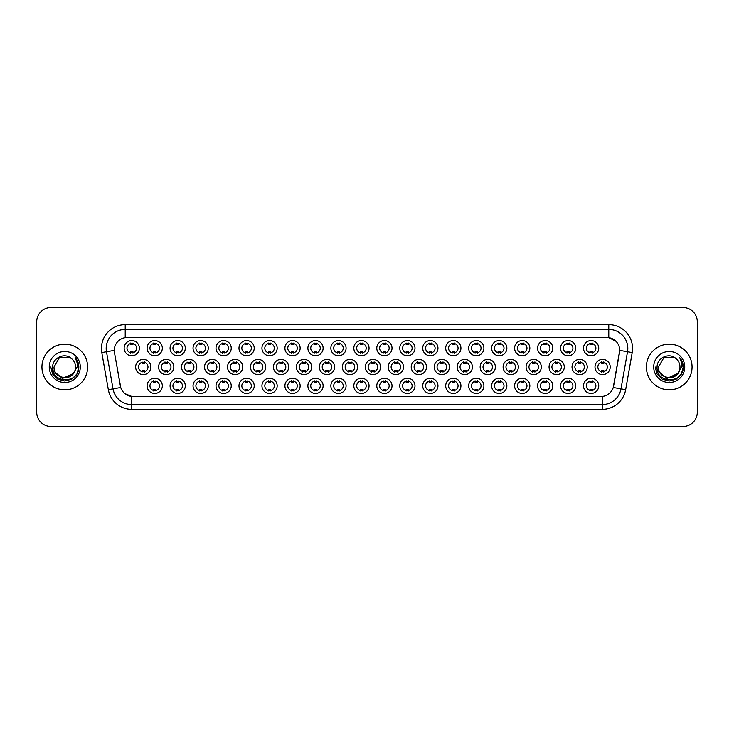 <?xml version="1.0" encoding="UTF-8"?>
<svg xmlns="http://www.w3.org/2000/svg" width="734" height="734" viewBox="0 0 734 734"><rect width="100%" height="100%" fill="white"/><g stroke="black" fill="none" stroke-linecap="round" stroke-linejoin="round"><path stroke-width="1.1" d="M392.02 385.845A7.615 7.615 0 0 1 384.405 393.461A7.615 7.615 0 0 1 376.79 385.845A7.615 7.615 0 0 1 384.405 378.23A7.615 7.615 0 0 1 392.02 385.845M379.652 385.845A4.762 4.762 0 0 0 384.405 390.607A4.762 4.762 0 0 0 389.167 385.845A4.762 4.762 0 0 0 384.405 381.084A4.762 4.762 0 0 0 379.652 385.845M414.994 385.845A7.615 7.615 0 0 1 407.379 393.461A7.615 7.615 0 0 1 399.764 385.845A7.615 7.615 0 0 1 407.379 378.23A7.615 7.615 0 0 1 414.994 385.845M402.617 385.845A4.762 4.762 0 0 0 407.379 390.607A4.762 4.762 0 0 0 412.132 385.845A4.762 4.762 0 0 0 407.379 381.084A4.762 4.762 0 0 0 402.617 385.845M437.959 385.845A7.615 7.615 0 0 1 430.344 393.461A7.615 7.615 0 0 1 422.729 385.845A7.615 7.615 0 0 1 430.344 378.23A7.615 7.615 0 0 1 437.959 385.845M425.582 385.845A4.762 4.762 0 0 0 430.344 390.607A4.762 4.762 0 0 0 435.106 385.845A4.762 4.762 0 0 0 430.344 381.084A4.762 4.762 0 0 0 425.582 385.845M506.864 385.845A7.615 7.615 0 0 1 499.248 393.461A7.615 7.615 0 0 1 491.633 385.845A7.615 7.615 0 0 1 499.248 378.23A7.615 7.615 0 0 1 506.864 385.845M494.496 385.845A4.762 4.762 0 0 0 499.248 390.607A4.762 4.762 0 0 0 504.01 385.845A4.762 4.762 0 0 0 499.248 381.084A4.762 4.762 0 0 0 494.496 385.845M529.838 385.845A7.615 7.615 0 0 1 522.223 393.461A7.615 7.615 0 0 1 514.607 385.845A7.615 7.615 0 0 1 522.223 378.23A7.615 7.615 0 0 1 529.838 385.845M517.461 385.845A4.762 4.762 0 0 0 522.223 390.607A4.762 4.762 0 0 0 526.975 385.845A4.762 4.762 0 0 0 522.223 381.084A4.762 4.762 0 0 0 517.461 385.845M552.803 385.845A7.615 7.615 0 0 1 545.188 393.461A7.615 7.615 0 0 1 537.572 385.845A7.615 7.615 0 0 1 545.188 378.23A7.615 7.615 0 0 1 552.803 385.845M540.426 385.845A4.762 4.762 0 0 0 545.188 390.607A4.762 4.762 0 0 0 549.949 385.845A4.762 4.762 0 0 0 545.188 381.084A4.762 4.762 0 0 0 540.426 385.845M575.768 385.845A7.615 7.615 0 0 1 568.162 393.461A7.615 7.615 0 0 1 560.547 385.845A7.615 7.615 0 0 1 568.162 378.23A7.615 7.615 0 0 1 575.768 385.845M563.4 385.845A4.762 4.762 0 0 0 568.162 390.607A4.762 4.762 0 0 0 572.915 385.845A4.762 4.762 0 0 0 568.162 381.084A4.762 4.762 0 0 0 563.4 385.845M460.924 385.845A7.615 7.615 0 0 1 453.318 393.461A7.615 7.615 0 0 1 445.703 385.845A7.615 7.615 0 0 1 453.318 378.23A7.615 7.615 0 0 1 460.924 385.845M448.557 385.845A4.762 4.762 0 0 0 453.318 390.607A4.762 4.762 0 0 0 458.071 385.845A4.762 4.762 0 0 0 453.318 381.084A4.762 4.762 0 0 0 448.557 385.845M483.899 385.845A7.615 7.615 0 0 1 476.283 393.461A7.615 7.615 0 0 1 468.668 385.845A7.615 7.615 0 0 1 476.283 378.23A7.615 7.615 0 0 1 483.899 385.845M471.522 385.845A4.762 4.762 0 0 0 476.283 390.607A4.762 4.762 0 0 0 481.045 385.845A4.762 4.762 0 0 0 476.283 381.084A4.762 4.762 0 0 0 471.522 385.845M369.055 385.845A7.615 7.615 0 0 1 361.44 393.461A7.615 7.615 0 0 1 353.825 385.845A7.615 7.615 0 0 1 361.44 378.23A7.615 7.615 0 0 1 369.055 385.845M356.678 385.845A4.762 4.762 0 0 0 361.44 390.607A4.762 4.762 0 0 0 366.202 385.845A4.762 4.762 0 0 0 361.44 381.084A4.762 4.762 0 0 0 356.678 385.845M346.081 385.845A7.615 7.615 0 0 1 338.475 393.461A7.615 7.615 0 0 1 330.86 385.845A7.615 7.615 0 0 1 338.475 378.23A7.615 7.615 0 0 1 346.081 385.845M333.713 385.845A4.762 4.762 0 0 0 338.475 390.607A4.762 4.762 0 0 0 343.228 385.845A4.762 4.762 0 0 0 338.475 381.084A4.762 4.762 0 0 0 333.713 385.845M323.116 385.845A7.615 7.615 0 0 1 315.501 393.461A7.615 7.615 0 0 1 307.885 385.845A7.615 7.615 0 0 1 315.501 378.23A7.615 7.615 0 0 1 323.116 385.845M310.739 385.845A4.762 4.762 0 0 0 315.501 390.607A4.762 4.762 0 0 0 320.263 385.845A4.762 4.762 0 0 0 315.501 381.084A4.762 4.762 0 0 0 310.739 385.845M300.151 385.845A7.615 7.615 0 0 1 292.536 393.461A7.615 7.615 0 0 1 284.92 385.845A7.615 7.615 0 0 1 292.536 378.23A7.615 7.615 0 0 1 300.151 385.845M287.774 385.845A4.762 4.762 0 0 0 292.536 390.607A4.762 4.762 0 0 0 297.288 385.845A4.762 4.762 0 0 0 292.536 381.084A4.762 4.762 0 0 0 287.774 385.845M277.177 385.845A7.615 7.615 0 0 1 269.562 393.461A7.615 7.615 0 0 1 261.946 385.845A7.615 7.615 0 0 1 269.562 378.23A7.615 7.615 0 0 1 277.177 385.845M264.809 385.845A4.762 4.762 0 0 0 269.562 390.607A4.762 4.762 0 0 0 274.323 385.845A4.762 4.762 0 0 0 269.562 381.084A4.762 4.762 0 0 0 264.809 385.845M254.212 385.845A7.615 7.615 0 0 1 246.596 393.461A7.615 7.615 0 0 1 238.981 385.845A7.615 7.615 0 0 1 246.596 378.23A7.615 7.615 0 0 1 254.212 385.845M241.835 385.845A4.762 4.762 0 0 0 246.596 390.607A4.762 4.762 0 0 0 251.358 385.845A4.762 4.762 0 0 0 246.596 381.084A4.762 4.762 0 0 0 241.835 385.845M231.238 385.845A7.615 7.615 0 0 1 223.631 393.461A7.615 7.615 0 0 1 216.016 385.845A7.615 7.615 0 0 1 223.631 378.23A7.615 7.615 0 0 1 231.238 385.845M218.87 385.845A4.762 4.762 0 0 0 223.631 390.607A4.762 4.762 0 0 0 228.384 385.845A4.762 4.762 0 0 0 223.631 381.084A4.762 4.762 0 0 0 218.87 385.845M208.273 385.845A7.615 7.615 0 0 1 200.657 393.461A7.615 7.615 0 0 1 193.042 385.845A7.615 7.615 0 0 1 200.657 378.23A7.615 7.615 0 0 1 208.273 385.845M195.895 385.845A4.762 4.762 0 0 0 200.657 390.607A4.762 4.762 0 0 0 205.419 385.845A4.762 4.762 0 0 0 200.657 381.084A4.762 4.762 0 0 0 195.895 385.845M185.307 385.845A7.615 7.615 0 0 1 177.692 393.461A7.615 7.615 0 0 1 170.077 385.845A7.615 7.615 0 0 1 177.692 378.23A7.615 7.615 0 0 1 185.307 385.845M172.93 385.845A4.762 4.762 0 0 0 177.692 390.607A4.762 4.762 0 0 0 182.445 385.845A4.762 4.762 0 0 0 177.692 381.084A4.762 4.762 0 0 0 172.93 385.845M162.333 385.845A7.615 7.615 0 0 1 154.718 393.461A7.615 7.615 0 0 1 147.103 385.845A7.615 7.615 0 0 1 154.718 378.23A7.615 7.615 0 0 1 162.333 385.845M149.965 385.845A4.762 4.762 0 0 0 154.718 390.607A4.762 4.762 0 0 0 159.48 385.845A4.762 4.762 0 0 0 154.718 381.084A4.762 4.762 0 0 0 149.965 385.845M598.742 385.845A7.615 7.615 0 0 1 591.127 393.461A7.615 7.615 0 0 1 583.512 385.845A7.615 7.615 0 0 1 591.127 378.23A7.615 7.615 0 0 1 598.742 385.845M586.365 385.845A4.762 4.762 0 0 0 591.127 390.607A4.762 4.762 0 0 0 595.889 385.845A4.762 4.762 0 0 0 591.127 381.084A4.762 4.762 0 0 0 586.365 385.845M380.542 367A7.615 7.615 0 0 1 372.927 374.615A7.615 7.615 0 0 1 365.312 367A7.615 7.615 0 0 1 372.927 359.385A7.615 7.615 0 0 1 380.542 367M368.165 367A4.762 4.762 0 0 0 372.927 371.762A4.762 4.762 0 0 0 377.68 367A4.762 4.762 0 0 0 372.927 362.238A4.762 4.762 0 0 0 368.165 367M403.507 367A7.615 7.615 0 0 1 395.892 374.615A7.615 7.615 0 0 1 388.277 367A7.615 7.615 0 0 1 395.892 359.385A7.615 7.615 0 0 1 403.507 367M391.13 367A4.762 4.762 0 0 0 395.892 371.762A4.762 4.762 0 0 0 400.654 367A4.762 4.762 0 0 0 395.892 362.238A4.762 4.762 0 0 0 391.13 367M426.472 367A7.615 7.615 0 0 1 418.857 374.615A7.615 7.615 0 0 1 411.242 367A7.615 7.615 0 0 1 418.857 359.385A7.615 7.615 0 0 1 426.472 367M414.104 367A4.762 4.762 0 0 0 418.857 371.762A4.762 4.762 0 0 0 423.619 367A4.762 4.762 0 0 0 418.857 362.238A4.762 4.762 0 0 0 414.104 367M449.447 367A7.615 7.615 0 0 1 441.831 374.615A7.615 7.615 0 0 1 434.216 367A7.615 7.615 0 0 1 441.831 359.385A7.615 7.615 0 0 1 449.447 367M437.069 367A4.762 4.762 0 0 0 441.831 371.762A4.762 4.762 0 0 0 446.593 367A4.762 4.762 0 0 0 441.831 362.238A4.762 4.762 0 0 0 437.069 367M518.351 367A7.615 7.615 0 0 1 510.736 374.615A7.615 7.615 0 0 1 503.12 367A7.615 7.615 0 0 1 510.736 359.385A7.615 7.615 0 0 1 518.351 367M505.974 367A4.762 4.762 0 0 0 510.736 371.762A4.762 4.762 0 0 0 515.497 367A4.762 4.762 0 0 0 510.736 362.238A4.762 4.762 0 0 0 505.974 367M495.386 367A7.615 7.615 0 0 1 487.771 374.615A7.615 7.615 0 0 1 480.155 367A7.615 7.615 0 0 1 487.771 359.385A7.615 7.615 0 0 1 495.386 367M483.009 367A4.762 4.762 0 0 0 487.771 371.762A4.762 4.762 0 0 0 492.523 367A4.762 4.762 0 0 0 487.771 362.238A4.762 4.762 0 0 0 483.009 367M587.255 367A7.615 7.615 0 0 1 579.64 374.615A7.615 7.615 0 0 1 572.025 367A7.615 7.615 0 0 1 579.64 359.385A7.615 7.615 0 0 1 587.255 367M574.878 367A4.762 4.762 0 0 0 579.64 371.762A4.762 4.762 0 0 0 584.402 367A4.762 4.762 0 0 0 579.64 362.238A4.762 4.762 0 0 0 574.878 367M564.29 367A7.615 7.615 0 0 1 556.675 374.615A7.615 7.615 0 0 1 549.06 367A7.615 7.615 0 0 1 556.675 359.385A7.615 7.615 0 0 1 564.29 367M551.913 367A4.762 4.762 0 0 0 556.675 371.762A4.762 4.762 0 0 0 561.437 367A4.762 4.762 0 0 0 556.675 362.238A4.762 4.762 0 0 0 551.913 367M541.316 367A7.615 7.615 0 0 1 533.701 374.615A7.615 7.615 0 0 1 526.085 367A7.615 7.615 0 0 1 533.701 359.385A7.615 7.615 0 0 1 541.316 367M528.948 367A4.762 4.762 0 0 0 533.701 371.762A4.762 4.762 0 0 0 538.462 367A4.762 4.762 0 0 0 533.701 362.238A4.762 4.762 0 0 0 528.948 367M472.412 367A7.615 7.615 0 0 1 464.796 374.615A7.615 7.615 0 0 1 457.181 367A7.615 7.615 0 0 1 464.796 359.385A7.615 7.615 0 0 1 472.412 367M460.034 367A4.762 4.762 0 0 0 464.796 371.762A4.762 4.762 0 0 0 469.558 367A4.762 4.762 0 0 0 464.796 362.238A4.762 4.762 0 0 0 460.034 367M357.568 367A7.615 7.615 0 0 1 349.953 374.615A7.615 7.615 0 0 1 342.338 367A7.615 7.615 0 0 1 349.953 359.385A7.615 7.615 0 0 1 357.568 367M345.191 367A4.762 4.762 0 0 0 349.953 371.762A4.762 4.762 0 0 0 354.715 367A4.762 4.762 0 0 0 349.953 362.238A4.762 4.762 0 0 0 345.191 367M334.603 367A7.615 7.615 0 0 1 326.988 374.615A7.615 7.615 0 0 1 319.373 367A7.615 7.615 0 0 1 326.988 359.385A7.615 7.615 0 0 1 334.603 367M322.226 367A4.762 4.762 0 0 0 326.988 371.762A4.762 4.762 0 0 0 331.75 367A4.762 4.762 0 0 0 326.988 362.238A4.762 4.762 0 0 0 322.226 367M311.629 367A7.615 7.615 0 0 1 304.014 374.615A7.615 7.615 0 0 1 296.398 367A7.615 7.615 0 0 1 304.014 359.385A7.615 7.615 0 0 1 311.629 367M299.261 367A4.762 4.762 0 0 0 304.014 371.762A4.762 4.762 0 0 0 308.775 367A4.762 4.762 0 0 0 304.014 362.238A4.762 4.762 0 0 0 299.261 367M288.664 367A7.615 7.615 0 0 1 281.049 374.615A7.615 7.615 0 0 1 273.433 367A7.615 7.615 0 0 1 281.049 359.385A7.615 7.615 0 0 1 288.664 367M276.287 367A4.762 4.762 0 0 0 281.049 371.762A4.762 4.762 0 0 0 285.81 367A4.762 4.762 0 0 0 281.049 362.238A4.762 4.762 0 0 0 276.287 367M265.699 367A7.615 7.615 0 0 1 258.084 374.615A7.615 7.615 0 0 1 250.468 367A7.615 7.615 0 0 1 258.084 359.385A7.615 7.615 0 0 1 265.699 367M253.322 367A4.762 4.762 0 0 0 258.084 371.762A4.762 4.762 0 0 0 262.836 367A4.762 4.762 0 0 0 258.084 362.238A4.762 4.762 0 0 0 253.322 367M242.725 367A7.615 7.615 0 0 1 235.109 374.615A7.615 7.615 0 0 1 227.494 367A7.615 7.615 0 0 1 235.109 359.385A7.615 7.615 0 0 1 242.725 367M230.348 367A4.762 4.762 0 0 0 235.109 371.762A4.762 4.762 0 0 0 239.871 367A4.762 4.762 0 0 0 235.109 362.238A4.762 4.762 0 0 0 230.348 367M219.76 367A7.615 7.615 0 0 1 212.144 374.615A7.615 7.615 0 0 1 204.529 367A7.615 7.615 0 0 1 212.144 359.385A7.615 7.615 0 0 1 219.76 367M207.383 367A4.762 4.762 0 0 0 212.144 371.762A4.762 4.762 0 0 0 216.906 367A4.762 4.762 0 0 0 212.144 362.238A4.762 4.762 0 0 0 207.383 367M196.785 367A7.615 7.615 0 0 1 189.17 374.615A7.615 7.615 0 0 1 181.555 367A7.615 7.615 0 0 1 189.17 359.385A7.615 7.615 0 0 1 196.785 367M184.417 367A4.762 4.762 0 0 0 189.17 371.762A4.762 4.762 0 0 0 193.932 367A4.762 4.762 0 0 0 189.17 362.238A4.762 4.762 0 0 0 184.417 367M173.82 367A7.615 7.615 0 0 1 166.205 374.615A7.615 7.615 0 0 1 158.59 367A7.615 7.615 0 0 1 166.205 359.385A7.615 7.615 0 0 1 173.82 367M161.443 367A4.762 4.762 0 0 0 166.205 371.762A4.762 4.762 0 0 0 170.967 367A4.762 4.762 0 0 0 166.205 362.238A4.762 4.762 0 0 0 161.443 367M150.855 367A7.615 7.615 0 0 1 143.24 374.615A7.615 7.615 0 0 1 135.625 367A7.615 7.615 0 0 1 143.24 359.385A7.615 7.615 0 0 1 150.855 367M138.478 367A4.762 4.762 0 0 0 143.24 371.762A4.762 4.762 0 0 0 147.993 367A4.762 4.762 0 0 0 143.24 362.238A4.762 4.762 0 0 0 138.478 367M610.229 367A7.615 7.615 0 0 1 602.614 374.615A7.615 7.615 0 0 1 594.999 367A7.615 7.615 0 0 1 602.614 359.385A7.615 7.615 0 0 1 610.229 367M597.852 367A4.762 4.762 0 0 0 602.614 371.762A4.762 4.762 0 0 0 607.367 367A4.762 4.762 0 0 0 602.614 362.238A4.762 4.762 0 0 0 597.852 367M575.768 348.155A7.615 7.615 0 0 1 568.162 355.77A7.615 7.615 0 0 1 560.547 348.155A7.615 7.615 0 0 1 568.162 340.539A7.615 7.615 0 0 1 575.768 348.155M563.4 348.155A4.762 4.762 0 0 0 568.162 352.916A4.762 4.762 0 0 0 572.915 348.155A4.762 4.762 0 0 0 568.162 343.393A4.762 4.762 0 0 0 563.4 348.155M552.803 348.155A7.615 7.615 0 0 1 545.188 355.77A7.615 7.615 0 0 1 537.572 348.155A7.615 7.615 0 0 1 545.188 340.539A7.615 7.615 0 0 1 552.803 348.155M540.426 348.155A4.762 4.762 0 0 0 545.188 352.916A4.762 4.762 0 0 0 549.949 348.155A4.762 4.762 0 0 0 545.188 343.393A4.762 4.762 0 0 0 540.426 348.155M529.838 348.155A7.615 7.615 0 0 1 522.223 355.77A7.615 7.615 0 0 1 514.607 348.155A7.615 7.615 0 0 1 522.223 340.539A7.615 7.615 0 0 1 529.838 348.155M517.461 348.155A4.762 4.762 0 0 0 522.223 352.916A4.762 4.762 0 0 0 526.975 348.155A4.762 4.762 0 0 0 522.223 343.393A4.762 4.762 0 0 0 517.461 348.155M506.864 348.155A7.615 7.615 0 0 1 499.248 355.77A7.615 7.615 0 0 1 491.633 348.155A7.615 7.615 0 0 1 499.248 340.539A7.615 7.615 0 0 1 506.864 348.155M494.496 348.155A4.762 4.762 0 0 0 499.248 352.916A4.762 4.762 0 0 0 504.01 348.155A4.762 4.762 0 0 0 499.248 343.393A4.762 4.762 0 0 0 494.496 348.155M483.899 348.155A7.615 7.615 0 0 1 476.283 355.77A7.615 7.615 0 0 1 468.668 348.155A7.615 7.615 0 0 1 476.283 340.539A7.615 7.615 0 0 1 483.899 348.155M471.522 348.155A4.762 4.762 0 0 0 476.283 352.916A4.762 4.762 0 0 0 481.045 348.155A4.762 4.762 0 0 0 476.283 343.393A4.762 4.762 0 0 0 471.522 348.155M460.924 348.155A7.615 7.615 0 0 1 453.318 355.77A7.615 7.615 0 0 1 445.703 348.155A7.615 7.615 0 0 1 453.318 340.539A7.615 7.615 0 0 1 460.924 348.155M448.557 348.155A4.762 4.762 0 0 0 453.318 352.916A4.762 4.762 0 0 0 458.071 348.155A4.762 4.762 0 0 0 453.318 343.393A4.762 4.762 0 0 0 448.557 348.155M437.959 348.155A7.615 7.615 0 0 1 430.344 355.77A7.615 7.615 0 0 1 422.729 348.155A7.615 7.615 0 0 1 430.344 340.539A7.615 7.615 0 0 1 437.959 348.155M425.582 348.155A4.762 4.762 0 0 0 430.344 352.916A4.762 4.762 0 0 0 435.106 348.155A4.762 4.762 0 0 0 430.344 343.393A4.762 4.762 0 0 0 425.582 348.155M414.994 348.155A7.615 7.615 0 0 1 407.379 355.77A7.615 7.615 0 0 1 399.764 348.155A7.615 7.615 0 0 1 407.379 340.539A7.615 7.615 0 0 1 414.994 348.155M402.617 348.155A4.762 4.762 0 0 0 407.379 352.916A4.762 4.762 0 0 0 412.132 348.155A4.762 4.762 0 0 0 407.379 343.393A4.762 4.762 0 0 0 402.617 348.155M392.02 348.155A7.615 7.615 0 0 1 384.405 355.77A7.615 7.615 0 0 1 376.79 348.155A7.615 7.615 0 0 1 384.405 340.539A7.615 7.615 0 0 1 392.02 348.155M379.652 348.155A4.762 4.762 0 0 0 384.405 352.916A4.762 4.762 0 0 0 389.167 348.155A4.762 4.762 0 0 0 384.405 343.393A4.762 4.762 0 0 0 379.652 348.155M369.055 348.155A7.615 7.615 0 0 1 361.44 355.77A7.615 7.615 0 0 1 353.825 348.155A7.615 7.615 0 0 1 361.44 340.539A7.615 7.615 0 0 1 369.055 348.155M356.678 348.155A4.762 4.762 0 0 0 361.44 352.916A4.762 4.762 0 0 0 366.202 348.155A4.762 4.762 0 0 0 361.44 343.393A4.762 4.762 0 0 0 356.678 348.155M346.081 348.155A7.615 7.615 0 0 1 338.475 355.77A7.615 7.615 0 0 1 330.86 348.155A7.615 7.615 0 0 1 338.475 340.539A7.615 7.615 0 0 1 346.081 348.155M333.713 348.155A4.762 4.762 0 0 0 338.475 352.916A4.762 4.762 0 0 0 343.228 348.155A4.762 4.762 0 0 0 338.475 343.393A4.762 4.762 0 0 0 333.713 348.155M323.116 348.155A7.615 7.615 0 0 1 315.501 355.77A7.615 7.615 0 0 1 307.885 348.155A7.615 7.615 0 0 1 315.501 340.539A7.615 7.615 0 0 1 323.116 348.155M310.739 348.155A4.762 4.762 0 0 0 315.501 352.916A4.762 4.762 0 0 0 320.263 348.155A4.762 4.762 0 0 0 315.501 343.393A4.762 4.762 0 0 0 310.739 348.155M300.151 348.155A7.615 7.615 0 0 1 292.536 355.77A7.615 7.615 0 0 1 284.92 348.155A7.615 7.615 0 0 1 292.536 340.539A7.615 7.615 0 0 1 300.151 348.155M287.774 348.155A4.762 4.762 0 0 0 292.536 352.916A4.762 4.762 0 0 0 297.288 348.155A4.762 4.762 0 0 0 292.536 343.393A4.762 4.762 0 0 0 287.774 348.155M277.177 348.155A7.615 7.615 0 0 1 269.562 355.77A7.615 7.615 0 0 1 261.946 348.155A7.615 7.615 0 0 1 269.562 340.539A7.615 7.615 0 0 1 277.177 348.155M264.809 348.155A4.762 4.762 0 0 0 269.562 352.916A4.762 4.762 0 0 0 274.323 348.155A4.762 4.762 0 0 0 269.562 343.393A4.762 4.762 0 0 0 264.809 348.155M254.212 348.155A7.615 7.615 0 0 1 246.596 355.77A7.615 7.615 0 0 1 238.981 348.155A7.615 7.615 0 0 1 246.596 340.539A7.615 7.615 0 0 1 254.212 348.155M241.835 348.155A4.762 4.762 0 0 0 246.596 352.916A4.762 4.762 0 0 0 251.358 348.155A4.762 4.762 0 0 0 246.596 343.393A4.762 4.762 0 0 0 241.835 348.155M231.238 348.155A7.615 7.615 0 0 1 223.631 355.77A7.615 7.615 0 0 1 216.016 348.155A7.615 7.615 0 0 1 223.631 340.539A7.615 7.615 0 0 1 231.238 348.155M218.87 348.155A4.762 4.762 0 0 0 223.631 352.916A4.762 4.762 0 0 0 228.384 348.155A4.762 4.762 0 0 0 223.631 343.393A4.762 4.762 0 0 0 218.87 348.155M208.273 348.155A7.615 7.615 0 0 1 200.657 355.77A7.615 7.615 0 0 1 193.042 348.155A7.615 7.615 0 0 1 200.657 340.539A7.615 7.615 0 0 1 208.273 348.155M195.895 348.155A4.762 4.762 0 0 0 200.657 352.916A4.762 4.762 0 0 0 205.419 348.155A4.762 4.762 0 0 0 200.657 343.393A4.762 4.762 0 0 0 195.895 348.155M185.307 348.155A7.615 7.615 0 0 1 177.692 355.77A7.615 7.615 0 0 1 170.077 348.155A7.615 7.615 0 0 1 177.692 340.539A7.615 7.615 0 0 1 185.307 348.155M172.93 348.155A4.762 4.762 0 0 0 177.692 352.916A4.762 4.762 0 0 0 182.445 348.155A4.762 4.762 0 0 0 177.692 343.393A4.762 4.762 0 0 0 172.93 348.155M162.333 348.155A7.615 7.615 0 0 1 154.718 355.77A7.615 7.615 0 0 1 147.103 348.155A7.615 7.615 0 0 1 154.718 340.539A7.615 7.615 0 0 1 162.333 348.155M149.965 348.155A4.762 4.762 0 0 0 154.718 352.916A4.762 4.762 0 0 0 159.48 348.155A4.762 4.762 0 0 0 154.718 343.393A4.762 4.762 0 0 0 149.965 348.155M139.368 348.155A7.615 7.615 0 0 1 131.753 355.77A7.615 7.615 0 0 1 124.138 348.155A7.615 7.615 0 0 1 131.753 340.539A7.615 7.615 0 0 1 139.368 348.155M126.991 348.155A4.762 4.762 0 0 0 131.753 352.916A4.762 4.762 0 0 0 136.515 348.155A4.762 4.762 0 0 0 131.753 343.393A4.762 4.762 0 0 0 126.991 348.155M598.742 348.155A7.615 7.615 0 0 1 591.127 355.77A7.615 7.615 0 0 1 583.512 348.155A7.615 7.615 0 0 1 591.127 340.539A7.615 7.615 0 0 1 598.742 348.155M586.365 348.155A4.762 4.762 0 0 0 591.127 352.916A4.762 4.762 0 0 0 595.889 348.155A4.762 4.762 0 0 0 591.127 343.393A4.762 4.762 0 0 0 586.365 348.155M108.338 389.69L101.787 352.568A23.8 23.8 0 0 1 125.22 324.639L608.78 324.639A23.8 23.8 0 0 1 632.213 352.568L625.662 389.69A23.8 23.8 0 0 1 602.229 409.361L131.771 409.361A23.8 23.8 0 0 1 108.338 389.69L113.018 388.864L106.476 351.742A19.038 19.038 0 0 1 125.22 329.401L608.78 329.401A19.038 19.038 0 0 1 627.524 351.742L620.982 388.864A19.038 19.038 0 0 1 602.229 404.599L131.771 404.599A19.038 19.038 0 0 1 113.018 388.864L120.743 387.506L114.476 352.577A12.854 12.854 0 0 1 127.129 337.493L606.871 337.493A12.854 12.854 0 0 1 619.524 352.577L613.652 385.891A12.854 12.854 0 0 1 600.999 396.507L133.001 396.507A12.854 12.854 0 0 1 120.348 385.891L114.476 352.577L114.421 348.439M41.939 367A22.846 22.846 0 0 0 64.785 389.846A22.846 22.846 0 0 0 87.621 367A22.846 22.846 0 0 0 64.785 344.154A22.846 22.846 0 0 0 41.939 367A22.846 22.846 0 0 0 64.785 389.846A22.846 22.846 0 0 0 87.621 367A22.846 22.846 0 0 0 64.785 344.154A22.846 22.846 0 0 0 41.939 367M646.379 367A22.846 22.846 0 0 0 669.215 389.846A22.846 22.846 0 0 0 692.061 367A22.846 22.846 0 0 0 669.215 344.154A22.846 22.846 0 0 0 646.379 367A22.846 22.846 0 0 0 669.215 389.846A22.846 22.846 0 0 0 692.061 367A22.846 22.846 0 0 0 669.215 344.154A22.846 22.846 0 0 0 646.379 367M125.22 324.639L125.22 337.631L606.871 337.493L608.78 337.631L615.954 341.255M600.999 396.507L133.001 396.507M131.771 409.361L131.771 396.452L124.908 393.644M627.524 351.742L619.725 350.366L613.257 387.506L620.982 388.864L627.524 351.742L632.213 352.568M697.3 321.786A14.276 14.276 0 0 0 683.024 307.509L50.976 307.509A14.276 14.276 0 0 0 36.7 321.786L36.7 412.214A14.276 14.276 0 0 0 50.976 426.491L683.024 426.491A14.276 14.276 0 0 0 697.3 412.214L697.3 321.786L697.3 412.214M36.7 321.786L36.7 412.214M683.024 307.509L50.976 307.509M50.976 426.491L683.024 426.491M592.32 343.053L592.32 344.705A3.652 3.652 0 0 0 589.934 344.705L589.934 343.053M589.934 353.247L589.934 351.604A3.652 3.652 0 0 0 592.32 351.604L592.32 353.247M601.421 372.101L601.421 370.45A3.652 3.652 0 0 0 603.798 370.45L603.798 372.101M603.798 361.899L603.798 363.55A3.652 3.652 0 0 0 601.421 363.55L601.421 361.899M589.934 390.947L589.934 389.295A3.652 3.652 0 0 0 592.32 389.295L592.32 390.947M592.32 380.753L592.32 382.396A3.652 3.652 0 0 0 589.934 382.396L589.934 380.753M569.345 343.053L569.345 344.705A3.652 3.652 0 0 0 566.969 344.705L566.969 343.053M566.969 353.247L566.969 351.604A3.652 3.652 0 0 0 569.345 351.604L569.345 353.247M546.38 343.053L546.38 344.705A3.652 3.652 0 0 0 543.995 344.705L543.995 343.053M543.995 353.247L543.995 351.604A3.652 3.652 0 0 0 546.38 351.604L546.38 353.247M523.406 343.053L523.406 344.705A3.652 3.652 0 0 0 521.03 344.705L521.03 343.053M521.03 353.247L521.03 351.604A3.652 3.652 0 0 0 523.406 351.604L523.406 353.247M500.441 343.053L500.441 344.705A3.652 3.652 0 0 0 498.065 344.705L498.065 343.053M498.065 353.247L498.065 351.604A3.652 3.652 0 0 0 500.441 351.604L500.441 353.247M578.456 372.101L578.456 370.45A3.652 3.652 0 0 0 580.833 370.45L580.833 372.101M580.833 361.899L580.833 363.55A3.652 3.652 0 0 0 578.456 363.55L578.456 361.899M555.482 372.101L555.482 370.45A3.652 3.652 0 0 0 557.868 370.45L557.868 372.101M557.868 361.899L557.868 363.55A3.652 3.652 0 0 0 555.482 363.55L555.482 361.899M532.517 372.101L532.517 370.45A3.652 3.652 0 0 0 534.893 370.45L534.893 372.101M534.893 361.899L534.893 363.55A3.652 3.652 0 0 0 532.517 363.55L532.517 361.899M75.538 367C76.198 380.882 53.362 380.882 54.022 367L59.399 357.678L70.161 357.678L71.831 358.871C65.225 351.953 52.518 357.651 52.637 367C51.426 383.607 78.355 384.047 78.786 367.807L78.813 367C78.767 363.468 77.593 360.376 75.29 357.706C77.042 360.587 77.666 363.679 77.143 367L73.024 373.909A10.762 10.762 0 0 0 75.538 367C76.198 380.882 53.362 380.882 54.022 367C53.362 380.882 76.198 380.882 75.538 367A10.762 10.762 0 0 0 71.831 358.871M73.024 373.909C67.317 381.634 53.463 376.698 54.022 367M73.712 373.34L62.491 378.423L52.967 370.486M49.261 367A15.515 15.515 0 0 0 64.785 382.515A15.515 15.515 0 0 0 80.3 367A15.515 15.515 0 0 0 64.785 351.485A15.515 15.515 0 0 0 49.261 367M75.29 357.706L78.804 367.404L78.153 362.752L78.804 367.404L78.153 362.752L78.804 367.404L75.391 357.825L78.804 367.404L75.391 357.825L78.813 367L76.932 374.019L71.794 379.148L64.785 381.029L57.766 379.148L52.628 374.019L50.747 367M75.391 357.825L78.804 367.413M679.978 367C680.638 380.882 657.802 380.882 658.462 367L663.839 357.678L674.601 357.678L676.271 358.871C669.665 351.953 656.958 357.651 657.077 367C655.866 383.607 682.794 384.047 683.226 367.807L683.253 367C683.207 363.468 682.033 360.376 679.73 357.706C681.482 360.587 682.106 363.679 681.583 367L677.464 373.909A10.762 10.762 0 0 0 679.978 367C680.638 380.882 657.802 380.882 658.462 367C657.802 380.882 680.638 380.882 679.978 367A10.762 10.762 0 0 0 676.271 358.871M677.464 373.909C671.757 381.634 657.903 376.698 658.462 367M678.152 373.34L666.931 378.423L657.407 370.486M653.7 367A15.515 15.515 0 0 0 669.215 382.515A15.515 15.515 0 0 0 684.739 367A15.515 15.515 0 0 0 669.215 351.485A15.515 15.515 0 0 0 653.7 367M679.73 357.706L683.244 367.404L682.592 362.752L683.244 367.404L682.592 362.752L683.244 367.404L679.831 357.825L683.244 367.404L679.831 357.825L683.253 367L681.372 374.019L676.234 379.148L669.215 381.029L662.206 379.148L657.068 374.019L655.187 367M679.831 357.825L683.244 367.413M509.543 372.101L509.543 370.45A3.652 3.652 0 0 0 511.928 370.45L511.928 372.101M511.928 361.899L511.928 363.55A3.652 3.652 0 0 0 509.543 363.55L509.543 361.899M566.969 390.947L566.969 389.295A3.652 3.652 0 0 0 569.345 389.295L569.345 390.947M569.345 380.753L569.345 382.396A3.652 3.652 0 0 0 566.969 382.396L566.969 380.753M543.995 390.947L543.995 389.295A3.652 3.652 0 0 0 546.38 389.295L546.38 390.947M546.38 380.753L546.38 382.396A3.652 3.652 0 0 0 543.995 382.396L543.995 380.753M521.03 390.947L521.03 389.295A3.652 3.652 0 0 0 523.406 389.295L523.406 390.947M523.406 380.753L523.406 382.396A3.652 3.652 0 0 0 521.03 382.396L521.03 380.753M498.065 390.947L498.065 389.295A3.652 3.652 0 0 0 500.441 389.295L500.441 390.947M500.441 380.753L500.441 382.396A3.652 3.652 0 0 0 498.065 382.396L498.065 380.753M477.476 343.053L477.476 344.705A3.652 3.652 0 0 0 475.091 344.705L475.091 343.053M475.091 353.247L475.091 351.604A3.652 3.652 0 0 0 477.476 351.604L477.476 353.247M454.502 343.053L454.502 344.705A3.652 3.652 0 0 0 452.126 344.705L452.126 343.053M452.126 353.247L452.126 351.604A3.652 3.652 0 0 0 454.502 351.604L454.502 353.247M431.537 343.053L431.537 344.705A3.652 3.652 0 0 0 429.151 344.705L429.151 343.053M429.151 353.247L429.151 351.604A3.652 3.652 0 0 0 431.537 351.604L431.537 353.247M408.563 343.053L408.563 344.705A3.652 3.652 0 0 0 406.186 344.705L406.186 343.053M406.186 353.247L406.186 351.604A3.652 3.652 0 0 0 408.563 351.604L408.563 353.247M486.578 372.101L486.578 370.45A3.652 3.652 0 0 0 488.954 370.45L488.954 372.101M488.954 361.899L488.954 363.55A3.652 3.652 0 0 0 486.578 363.55L486.578 361.899M463.613 372.101L463.613 370.45A3.652 3.652 0 0 0 465.989 370.45L465.989 372.101M465.989 361.899L465.989 363.55A3.652 3.652 0 0 0 463.613 363.55L463.613 361.899M440.639 372.101L440.639 370.45A3.652 3.652 0 0 0 443.015 370.45L443.015 372.101M443.015 361.899L443.015 363.55A3.652 3.652 0 0 0 440.639 363.55L440.639 361.899M417.674 372.101L417.674 370.45A3.652 3.652 0 0 0 420.05 370.45L420.05 372.101M420.05 361.899L420.05 363.55A3.652 3.652 0 0 0 417.674 363.55L417.674 361.899M475.091 390.947L475.091 389.295A3.652 3.652 0 0 0 477.476 389.295L477.476 390.947M477.476 380.753L477.476 382.396A3.652 3.652 0 0 0 475.091 382.396L475.091 380.753M452.126 390.947L452.126 389.295A3.652 3.652 0 0 0 454.502 389.295L454.502 390.947M454.502 380.753L454.502 382.396A3.652 3.652 0 0 0 452.126 382.396L452.126 380.753M429.151 390.947L429.151 389.295A3.652 3.652 0 0 0 431.537 389.295L431.537 390.947M431.537 380.753L431.537 382.396A3.652 3.652 0 0 0 429.151 382.396L429.151 380.753M385.598 343.053L385.598 344.705A3.652 3.652 0 0 0 383.221 344.705L383.221 343.053M383.221 353.247L383.221 351.604A3.652 3.652 0 0 0 385.598 351.604L385.598 353.247M362.633 343.053L362.633 344.705A3.652 3.652 0 0 0 360.247 344.705L360.247 343.053M360.247 353.247L360.247 351.604A3.652 3.652 0 0 0 362.633 351.604L362.633 353.247M339.659 343.053L339.659 344.705A3.652 3.652 0 0 0 337.282 344.705L337.282 343.053M337.282 353.247L337.282 351.604A3.652 3.652 0 0 0 339.659 351.604L339.659 353.247M316.693 343.053L316.693 344.705A3.652 3.652 0 0 0 314.308 344.705L314.308 343.053M314.308 353.247L314.308 351.604A3.652 3.652 0 0 0 316.693 351.604L316.693 353.247M293.719 343.053L293.719 344.705A3.652 3.652 0 0 0 291.343 344.705L291.343 343.053M291.343 353.247L291.343 351.604A3.652 3.652 0 0 0 293.719 351.604L293.719 353.247M270.754 343.053L270.754 344.705A3.652 3.652 0 0 0 268.378 344.705L268.378 343.053M268.378 353.247L268.378 351.604A3.652 3.652 0 0 0 270.754 351.604L270.754 353.247M394.699 372.101L394.699 370.45A3.652 3.652 0 0 0 397.085 370.45L397.085 372.101M397.085 361.899L397.085 363.55A3.652 3.652 0 0 0 394.699 363.55L394.699 361.899M371.734 372.101L371.734 370.45A3.652 3.652 0 0 0 374.111 370.45L374.111 372.101M374.111 361.899L374.111 363.55A3.652 3.652 0 0 0 371.734 363.55L371.734 361.899M348.769 372.101L348.769 370.45A3.652 3.652 0 0 0 351.146 370.45L351.146 372.101M351.146 361.899L351.146 363.55A3.652 3.652 0 0 0 348.769 363.55L348.769 361.899M325.795 372.101L325.795 370.45A3.652 3.652 0 0 0 328.171 370.45L328.171 372.101M328.171 361.899L328.171 363.55A3.652 3.652 0 0 0 325.795 363.55L325.795 361.899M302.83 372.101L302.83 370.45A3.652 3.652 0 0 0 305.206 370.45L305.206 372.101M305.206 361.899L305.206 363.55A3.652 3.652 0 0 0 302.83 363.55L302.83 361.899M279.856 372.101L279.856 370.45A3.652 3.652 0 0 0 282.241 370.45L282.241 372.101M282.241 361.899L282.241 363.55A3.652 3.652 0 0 0 279.856 363.55L279.856 361.899M406.186 390.947L406.186 389.295A3.652 3.652 0 0 0 408.563 389.295L408.563 390.947M408.563 380.753L408.563 382.396A3.652 3.652 0 0 0 406.186 382.396L406.186 380.753M383.221 390.947L383.221 389.295A3.652 3.652 0 0 0 385.598 389.295L385.598 390.947M385.598 380.753L385.598 382.396A3.652 3.652 0 0 0 383.221 382.396L383.221 380.753M360.247 390.947L360.247 389.295A3.652 3.652 0 0 0 362.633 389.295L362.633 390.947M362.633 380.753L362.633 382.396A3.652 3.652 0 0 0 360.247 382.396L360.247 380.753M337.282 390.947L337.282 389.295A3.652 3.652 0 0 0 339.659 389.295L339.659 390.947M339.659 380.753L339.659 382.396A3.652 3.652 0 0 0 337.282 382.396L337.282 380.753M314.308 390.947L314.308 389.295A3.652 3.652 0 0 0 316.693 389.295L316.693 390.947M316.693 380.753L316.693 382.396A3.652 3.652 0 0 0 314.308 382.396L314.308 380.753M291.343 390.947L291.343 389.295A3.652 3.652 0 0 0 293.719 389.295L293.719 390.947M293.719 380.753L293.719 382.396A3.652 3.652 0 0 0 291.343 382.396L291.343 380.753M247.789 343.053L247.789 344.705A3.652 3.652 0 0 0 245.404 344.705L245.404 343.053M245.404 353.247L245.404 351.604A3.652 3.652 0 0 0 247.789 351.604L247.789 353.247M224.815 343.053L224.815 344.705A3.652 3.652 0 0 0 222.439 344.705L222.439 343.053M222.439 353.247L222.439 351.604A3.652 3.652 0 0 0 224.815 351.604L224.815 353.247M201.85 343.053L201.85 344.705A3.652 3.652 0 0 0 199.465 344.705L199.465 343.053M199.465 353.247L199.465 351.604A3.652 3.652 0 0 0 201.85 351.604L201.85 353.247M178.876 343.053L178.876 344.705A3.652 3.652 0 0 0 176.499 344.705L176.499 343.053M176.499 353.247L176.499 351.604A3.652 3.652 0 0 0 178.876 351.604L178.876 353.247M155.911 343.053L155.911 344.705A3.652 3.652 0 0 0 153.534 344.705L153.534 343.053M153.534 353.247L153.534 351.604A3.652 3.652 0 0 0 155.911 351.604L155.911 353.247M132.946 343.053L132.946 344.705A3.652 3.652 0 0 0 130.56 344.705L130.56 343.053M130.56 353.247L130.56 351.604A3.652 3.652 0 0 0 132.946 351.604L132.946 353.247M256.891 372.101L256.891 370.45A3.652 3.652 0 0 0 259.267 370.45L259.267 372.101M259.267 361.899L259.267 363.55A3.652 3.652 0 0 0 256.891 363.55L256.891 361.899M233.926 372.101L233.926 370.45A3.652 3.652 0 0 0 236.302 370.45L236.302 372.101M236.302 361.899L236.302 363.55A3.652 3.652 0 0 0 233.926 363.55L233.926 361.899M210.952 372.101L210.952 370.45A3.652 3.652 0 0 0 213.328 370.45L213.328 372.101M213.328 361.899L213.328 363.55A3.652 3.652 0 0 0 210.952 363.55L210.952 361.899M187.987 372.101L187.987 370.45A3.652 3.652 0 0 0 190.363 370.45L190.363 372.101M190.363 361.899L190.363 363.55A3.652 3.652 0 0 0 187.987 363.55L187.987 361.899M165.012 372.101L165.012 370.45A3.652 3.652 0 0 0 167.398 370.45L167.398 372.101M167.398 361.899L167.398 363.55A3.652 3.652 0 0 0 165.012 363.55L165.012 361.899M142.047 372.101L142.047 370.45A3.652 3.652 0 0 0 144.424 370.45L144.424 372.101M144.424 361.899L144.424 363.55A3.652 3.652 0 0 0 142.047 363.55L142.047 361.899M268.378 390.947L268.378 389.295A3.652 3.652 0 0 0 270.754 389.295L270.754 390.947M270.754 380.753L270.754 382.396A3.652 3.652 0 0 0 268.378 382.396L268.378 380.753M245.404 390.947L245.404 389.295A3.652 3.652 0 0 0 247.789 389.295L247.789 390.947M247.789 380.753L247.789 382.396A3.652 3.652 0 0 0 245.404 382.396L245.404 380.753M222.439 390.947L222.439 389.295A3.652 3.652 0 0 0 224.815 389.295L224.815 390.947M224.815 380.753L224.815 382.396A3.652 3.652 0 0 0 222.439 382.396L222.439 380.753M199.465 390.947L199.465 389.295A3.652 3.652 0 0 0 201.85 389.295L201.85 390.947M201.85 380.753L201.85 382.396A3.652 3.652 0 0 0 199.465 382.396L199.465 380.753M176.499 390.947L176.499 389.295A3.652 3.652 0 0 0 178.876 389.295L178.876 390.947M178.876 380.753L178.876 382.396A3.652 3.652 0 0 0 176.499 382.396L176.499 380.753M153.534 390.947L153.534 389.295A3.652 3.652 0 0 0 155.911 389.295L155.911 390.947M155.911 380.753L155.911 382.396A3.652 3.652 0 0 0 153.534 382.396L153.534 380.753M608.78 324.639L608.78 337.631M101.787 352.568L106.476 351.742A19.038 19.038 0 0 1 106.182 348.439M106.476 351.742L114.275 350.366M602.229 396.452L602.229 409.361M620.982 388.864L625.662 389.69"/></g></svg>
